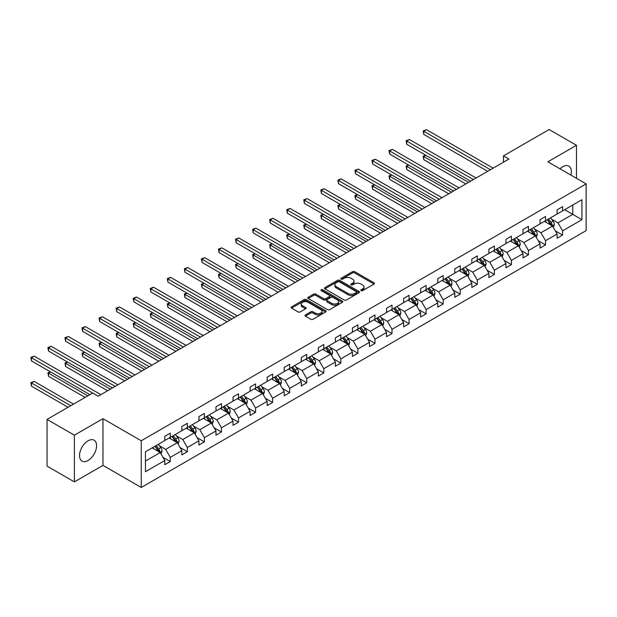 <?xml version="1.0" encoding="UTF-8"?>
<svg xmlns="http://www.w3.org/2000/svg" width="617" height="617" viewBox="0 0 617 617"><rect width="100%" height="100%" fill="white"/><g stroke="black" fill="none" stroke-linecap="round" stroke-linejoin="round"><path stroke-width="0.93" d="M361.107 290.638A1.064 0.617 0 0 0 362.611 290.638L374.01 284.051A1.519 0.879 0 0 0 374.457 283.434A1.519 0.879 0 0 0 374.01 282.817L354.69 271.665A1.519 0.879 0 0 0 352.546 271.665L341.147 278.244A1.064 0.617 0 0 0 340.831 278.676A1.064 0.617 0 0 0 341.147 279.115A1.064 0.617 0 0 0 342.643 279.115L344.124 278.259A4.859 2.807 0 0 1 350.988 278.259L352.6 279.192A4.859 2.807 0 0 1 354.027 281.175A4.859 2.807 0 0 1 352.6 283.157L351.127 284.005A1.064 0.617 0 0 0 350.811 284.445A1.064 0.617 0 0 0 351.127 284.877A1.064 0.617 0 0 0 352.631 284.877L354.104 284.021A4.859 2.807 0 0 1 360.976 284.021L362.58 284.954A4.859 2.807 0 0 1 364.007 286.936A4.859 2.807 0 0 1 362.58 288.918L361.107 289.766A1.064 0.617 0 0 0 360.798 290.206A1.064 0.617 0 0 0 361.107 290.638L361.107 289.766M88.054 460.49A12.062 6.964 120 0 0 95.936 449.862A12.062 6.964 120 0 0 94.085 440.199A12.062 6.964 120 0 0 88.054 440.8A12.062 6.964 120 0 0 80.179 451.428A12.062 6.964 120 0 0 82.022 461.092A12.062 6.964 120 0 0 88.054 460.49M570.872 175.081A12.062 6.964 120 0 0 568.835 166.104A12.062 6.964 120 0 0 562.804 166.706A12.062 6.964 120 0 0 560.043 168.827M305.43 314.909A1.519 0.879 0 0 0 304.991 315.534A1.519 0.879 0 0 0 305.43 316.151L310.852 319.282A1.519 0.879 0 0 0 312.996 319.282L325.66 311.971A1.519 0.879 0 0 0 326.108 311.346A1.519 0.879 0 0 0 325.66 310.729L306.348 299.577A1.519 0.879 0 0 0 304.196 299.577L291.532 306.888A1.519 0.879 0 0 0 291.093 307.505A1.519 0.879 0 0 0 291.532 308.13L298.08 311.909A1.519 0.879 0 0 0 300.224 311.909L305.646 308.778A1.519 0.879 0 0 0 306.094 308.161A1.519 0.879 0 0 0 305.646 307.536L302.399 305.662A4.057 2.345 0 0 1 301.212 304.004A4.057 2.345 0 0 1 303.718 301.844A4.057 2.345 0 0 1 308.145 302.345L320.863 309.688A4.057 2.345 0 0 1 322.051 311.346A4.057 2.345 0 0 1 319.544 313.513A4.057 2.345 0 0 1 315.117 313.004L312.996 311.786A1.519 0.879 0 0 0 310.852 311.786L305.43 314.909L305.43 316.151M102.977 418.673L74.387 435.178L47.054 419.398L47.054 466.113L74.387 481.892L102.977 465.388L141.247 487.476L141.247 440.762L102.977 418.673L102.977 465.388M576.471 178.321L576.471 145.304L547.881 161.808L586.15 183.905L141.247 440.762M576.471 145.304L549.138 129.524L503.487 155.877L503.487 162.186M47.054 419.398L92.704 393.044L98.172 396.199L508.956 159.032L503.487 155.877M344.232 300.009A1.519 0.879 0 0 0 346.376 300.009L359.04 292.697A1.519 0.879 0 0 0 359.487 292.08A1.519 0.879 0 0 0 359.04 291.455L339.72 280.303A1.519 0.879 0 0 0 337.576 280.303L324.912 287.615A1.519 0.879 0 0 0 324.465 288.239A1.519 0.879 0 0 0 324.912 288.856L344.232 300.009M321.634 290.869A1.064 0.617 0 0 1 322.714 291.016L322.714 289.751L342.35 301.096A1.519 0.879 0 0 1 342.797 301.713A1.519 0.879 0 0 1 342.35 302.33L329.686 309.641A1.519 0.879 0 0 1 327.542 309.641L308.222 298.489L308.222 297.255A1.519 0.879 0 0 0 307.775 297.872A1.519 0.879 0 0 0 308.222 298.489M308.222 297.255L313.644 294.124A1.519 0.879 0 0 1 315.788 294.124L323.624 298.643A1.519 0.879 0 0 0 325.768 298.643L329.362 296.569A1.519 0.879 0 0 0 329.81 295.952A1.519 0.879 0 0 0 329.362 295.335L321.21 290.622A1.064 0.617 0 0 1 320.894 290.191A1.064 0.617 0 0 1 321.557 289.62A1.064 0.617 0 0 1 322.714 289.751M74.387 435.178L74.387 481.892M145.458 451.721L164.808 440.546L164.808 436.312L170.277 433.157L170.277 437.391L181.868 430.697L181.868 426.47L187.337 423.308L187.337 427.542L198.929 420.848L198.929 416.622L204.397 413.459L204.397 417.694L215.981 410.999L215.981 406.773L221.449 403.618L221.449 407.845L233.041 401.15L233.041 396.924L238.509 393.769L238.509 397.996L250.093 391.309L250.093 387.075L255.561 383.921L255.561 388.147L267.153 381.46L267.153 377.226L272.621 374.072L272.621 378.298L284.213 371.611L284.213 367.377L289.674 364.223L289.674 368.457L301.266 361.763L301.266 357.536L306.734 354.374L306.734 358.608L318.326 351.914L318.326 347.687L323.794 344.533L323.794 348.759L335.378 342.065L335.378 337.838L340.846 334.684L340.846 338.91L352.438 332.216L352.438 327.989L357.906 324.835L357.906 329.062L369.498 322.375L369.498 318.141L374.959 314.986L374.959 319.213L386.55 312.526L386.55 308.292L392.019 305.137L392.019 309.372L403.611 302.677L403.611 298.451L409.079 295.288L409.079 299.523L420.663 292.828L420.663 288.602L426.131 285.44L426.131 289.674L437.723 282.979L437.723 278.753L443.191 275.598L443.191 279.825L454.783 273.13L454.783 268.904L460.243 265.75L460.243 269.976L471.835 263.289L471.835 259.055L477.303 255.901L477.303 260.127L488.895 253.44L488.895 249.206L494.364 246.052L494.364 250.278L505.948 243.592L505.948 239.357L511.416 236.203L511.416 240.437L523.008 233.743L523.008 229.516L528.476 226.354L528.476 230.588L540.06 223.894L540.06 219.667L545.528 216.505L545.528 220.739L557.12 214.045L557.12 209.819L562.588 206.664L562.588 210.891L581.939 199.715L581.939 219.667L562.588 230.843L562.588 235.069L557.12 238.224L557.12 233.997L545.528 240.684L545.528 244.918L540.06 248.073L540.06 243.846L528.476 250.533L528.476 254.767L523.008 257.921L523.008 253.687L511.416 260.382L511.416 264.608L505.948 267.77L505.948 263.536L494.364 270.231L494.364 274.457L488.895 277.619L488.895 273.385L477.303 280.079L477.303 284.306L471.835 287.46L471.835 283.234L460.243 289.928L460.243 294.155L454.783 297.309L454.783 293.083L443.191 299.769L443.191 304.004L437.723 307.158L437.723 302.932L426.131 309.618L426.131 313.852L420.663 317.007L420.663 312.78L409.079 319.467L409.079 323.701L403.611 326.856L403.611 322.622L392.019 329.316L392.019 333.542L386.55 336.705L386.55 332.47L374.959 339.165L374.959 343.391L369.498 346.546L369.498 342.319L357.906 349.014L357.906 353.24L352.438 356.395L352.438 352.168L340.846 358.863L340.846 363.089L335.378 366.243L335.378 362.017L323.794 368.704L323.794 372.938L318.326 376.092L318.326 371.866L306.734 378.553L306.734 382.787L301.266 385.941L301.266 381.707L289.674 388.401L289.674 392.628L284.213 395.79L284.213 391.556L272.621 398.25L272.621 402.477L267.153 405.639L267.153 401.405L255.561 408.099L255.561 412.326L250.093 415.48L250.093 411.254L238.509 417.948L238.509 422.175L233.041 425.329L233.041 421.103L221.449 427.789L221.449 432.023L215.981 435.178L215.981 430.951L204.397 437.638L204.397 441.872L198.929 445.027L198.929 440.8L187.337 447.487L187.337 451.721L181.868 454.876L181.868 450.641L170.277 457.336L170.277 461.562L164.808 464.724L164.808 460.49L145.458 471.666L145.458 451.721M141.247 487.476L586.15 230.619L586.15 183.905M169.189 438.016L177.28 442.69L165.688 449.384L159.356 445.729M165.688 449.384L170.277 457.336M177.28 442.69L181.868 450.641M164.808 439.535L165.688 440.037L170.277 437.391M186.241 428.175L194.332 432.841L182.74 439.535L176.416 435.88M182.74 439.535L187.337 447.487M194.332 432.841L198.929 440.8M181.868 429.687L182.74 430.188L187.337 427.542M203.302 418.326L211.392 422.992L199.8 429.687L193.476 426.031M199.8 429.687L204.397 437.638M211.392 422.992L215.981 430.951M198.929 419.838L199.8 420.347L204.397 417.694M220.354 408.477L228.444 413.151L216.86 419.838L210.528 416.182M216.86 419.838L221.449 427.789M228.444 413.151L233.041 421.103M215.981 409.989L216.86 410.498L221.449 407.845M237.414 398.628L245.504 403.302L233.912 409.989L227.588 406.341M233.912 409.989L238.509 417.948M245.504 403.302L250.093 411.254M233.041 400.14L233.912 400.649L238.509 397.996M254.466 388.779L262.564 393.453L250.972 400.14L244.64 396.492M250.972 400.14L255.561 408.099M262.564 393.453L267.153 401.405M250.093 390.299L250.972 390.8L255.561 388.147M271.526 378.931L279.617 383.604L268.025 390.299L261.701 386.643M268.025 390.299L272.621 398.25M279.617 383.604L284.213 391.556M267.153 380.45L268.025 380.951L272.621 378.298M288.586 369.082L296.677 373.755L285.085 380.45L278.753 376.794M285.085 380.45L289.674 388.401M296.677 373.755L301.266 381.707M284.213 370.601L285.085 371.102L289.674 368.457M305.639 359.241L313.729 363.907L302.145 370.601L295.813 366.945M302.145 370.601L306.734 378.553M313.729 363.907L318.326 371.866M301.266 360.752L302.145 361.261L306.734 358.608M322.699 349.392L330.789 354.058L319.197 360.752L312.873 357.096M319.197 360.752L323.794 368.704M330.789 354.058L335.378 362.017M318.326 350.903L319.197 351.412L323.794 348.759M339.751 339.543L347.849 344.217L336.257 350.903L329.925 347.248M336.257 350.903L340.846 358.863M347.849 344.217L352.438 352.168M335.378 341.054L336.257 341.563L340.846 338.91M356.811 329.694L364.902 334.368L353.31 341.054L346.985 337.406M353.31 341.054L357.906 349.014M364.902 334.368L369.498 342.319M352.438 331.213L353.31 331.715L357.906 329.062M373.871 319.845L381.962 324.519L370.37 331.213L364.038 327.558M370.37 331.213L374.959 339.165M381.962 324.519L386.55 332.47M369.498 321.364L370.37 321.866L374.959 319.213M390.923 309.996L399.014 314.67L387.43 321.364L381.098 317.709M387.43 321.364L392.019 329.316M399.014 314.67L403.611 322.622M386.55 311.516L387.43 312.017L392.019 309.372M407.984 300.155L416.074 304.821L404.482 311.516L398.158 307.86M404.482 311.516L409.079 319.467M416.074 304.821L420.663 312.78M403.611 301.667L404.482 302.168L409.079 299.523M425.036 290.306L433.126 294.972L421.542 301.667L415.21 298.011M421.542 301.667L426.131 309.618M433.126 294.972L437.723 302.932M420.663 291.818L421.542 292.327L426.131 289.674M442.096 280.457L450.186 285.131L438.594 291.818L432.27 288.162M438.594 291.818L443.191 299.769M450.186 285.131L454.783 293.083M437.723 281.969L438.594 282.478L443.191 279.825M459.156 270.608L467.246 275.282L455.654 281.969L449.323 278.321M455.654 281.969L460.243 289.928M467.246 275.282L471.835 283.234M454.783 272.12L455.654 272.629L460.243 269.976M476.208 260.76L484.299 265.433L472.715 272.12L466.383 268.472M472.715 272.12L477.303 280.079M484.299 265.433L488.895 273.385M471.835 262.279L472.715 262.78L477.303 260.127M493.268 250.911L501.359 255.585L489.767 262.279L483.443 258.623M489.767 262.279L494.364 270.231M501.359 255.585L505.948 263.536M488.895 252.43L489.767 252.931L494.364 250.278M510.321 241.062L518.411 245.736L506.827 252.43L500.495 248.774M506.827 252.43L511.416 260.382M518.411 245.736L523.008 253.687M505.948 242.581L506.827 243.083L511.416 240.437M527.381 231.221L535.471 235.887L523.879 242.581L517.555 238.926M523.879 242.581L528.476 250.533M535.471 235.887L540.06 243.846M523.008 232.732L523.879 233.241L528.476 230.588M544.441 221.372L552.531 226.038L540.939 232.732L534.607 229.077M540.939 232.732L545.528 240.684M552.531 226.038L557.12 233.997M540.06 222.884L540.939 223.393L545.528 220.739M564.663 209.695L572.753 214.361L557.992 222.884L551.667 219.228M557.992 222.884L562.588 230.843M581.939 219.667L572.753 214.361L572.753 205.021L581.939 199.715M557.12 213.035L557.992 213.544L562.588 210.891M145.458 461.061L160.219 452.539L152.129 447.865M160.219 452.539L164.808 460.49M555.315 230.874L562.588 235.069M538.263 240.715L545.528 244.918M521.203 250.564L528.476 254.767M504.143 260.413L511.416 264.608M487.091 270.261L494.364 274.457M470.031 280.11L477.303 284.306M452.978 289.959L460.243 294.155M435.918 299.808L443.191 304.004M418.858 309.649L426.131 313.852M401.806 319.498L409.079 323.701M384.746 329.347L392.019 333.542M367.693 339.196L374.959 343.391M350.633 349.045L357.906 353.24M333.573 358.893L340.846 363.089M316.521 368.742L323.794 372.938M299.461 378.583L306.734 382.787M282.409 388.432L289.674 392.628M265.349 398.281L272.621 402.477M248.296 408.13L255.561 412.326M231.236 417.979L238.509 422.175M214.176 427.828L221.449 432.023M197.124 437.669L204.397 441.872M180.064 447.518L187.337 451.721M163.011 457.367L170.277 461.562M361.531 290.784L362.58 290.183A4.859 2.807 0 0 0 364.007 288.201L364.007 286.936M354.027 281.175L354.027 282.432A4.859 2.807 0 0 1 352.6 284.422L351.551 285.023M373.995 284.067L354.69 272.922A1.519 0.879 0 0 0 352.546 272.922L341.571 279.262M359.017 292.713L339.72 281.568A1.519 0.879 0 0 0 337.576 281.568L324.935 288.864L324.912 287.615M356.356 292.512A1.064 0.617 0 0 0 356.672 292.08A1.064 0.617 0 0 0 356.356 291.648L339.404 281.853A1.064 0.617 0 0 0 337.9 281.853L336.342 282.756A4.859 2.807 0 0 0 334.915 284.738A4.859 2.807 0 0 0 336.342 286.72L347.934 293.407A4.859 2.807 0 0 0 354.798 293.407L356.356 292.512L356.356 293.777A1.064 0.617 0 0 0 356.672 293.337L356.672 292.08M334.915 284.738L334.915 285.995A4.859 2.807 0 0 0 336.342 287.977L336.342 286.72M356.356 293.777L354.798 294.671A4.859 2.807 0 0 1 347.934 294.671L336.342 287.977M308.245 298.505L313.644 295.389L313.644 294.124M329.81 295.952L329.81 297.217A1.519 0.879 0 0 1 329.362 297.834L325.768 299.908A1.519 0.879 0 0 1 323.624 299.908L315.788 295.389A1.519 0.879 0 0 0 313.644 295.389M322.714 291.016L342.335 302.345M331.753 303.34A4.057 2.345 0 0 0 336.18 303.849A4.057 2.345 0 0 0 338.687 301.682A4.057 2.345 0 0 0 337.499 300.024L333.018 297.44A1.519 0.879 0 0 0 330.866 297.44L327.272 299.515A1.519 0.879 0 0 0 326.825 300.132A1.519 0.879 0 0 0 327.272 300.757L331.753 303.34L331.753 304.605A4.057 2.345 0 0 0 336.18 305.114A4.057 2.345 0 0 0 338.687 302.947L338.687 301.682M326.825 300.132L326.825 301.397A1.519 0.879 0 0 0 327.272 302.014L327.272 300.757M331.753 304.605L327.272 302.014M322.051 311.346L322.051 312.611A4.057 2.345 0 0 1 319.544 314.778A4.057 2.345 0 0 1 315.117 314.269L312.996 313.043A1.519 0.879 0 0 0 310.852 313.043L305.454 316.159M301.212 304.004L301.212 305.268A4.057 2.345 0 0 0 302.399 306.927L302.399 305.662M305.623 308.785L302.399 306.927M325.66 310.729L325.66 311.971L306.348 300.841A1.519 0.879 0 0 0 304.196 300.841L291.556 308.138M553.356 227.48L554.367 224.58A4.095 2.368 -120 0 0 553.056 221.087L550.603 217.809M546.199 222.39L545.135 220.963M425.838 155.299L423.763 156.494L423.763 159.649L465.82 183.935M551.922 225.691L552.153 224.75A4.095 2.368 -120 0 0 550.981 222.29L548.528 219.012M547.495 219.606L550.202 223.207A2.09 1.203 60 0 1 550.58 223.84L552.153 224.75M547.21 219.768L549.67 223.045A4.095 2.368 60 0 1 550.688 224.981M423.763 159.649L423.162 156.147L468.558 182.354M423.162 156.147L425.599 155.16M490.422 169.729L423.763 131.244L426.494 129.663L493.16 168.156M487.692 171.31L423.763 134.398L423.763 131.244L423.162 130.897L426.494 129.663M423.763 134.398L423.162 130.897M536.304 237.329L537.307 234.421A4.095 2.368 -120 0 0 536.003 230.935L533.543 227.658M529.139 232.239L528.075 230.812M408.778 165.14L406.703 166.343L406.703 169.498L448.767 193.784M534.87 235.54L535.093 234.599A4.095 2.368 -120 0 0 533.921 232.131L531.468 228.861M530.443 229.447L533.142 233.056A2.09 1.203 60 0 1 533.52 233.689L535.093 234.599M530.157 229.617L532.61 232.894A4.095 2.368 60 0 1 533.628 234.83M406.703 169.498L406.102 165.996L451.497 192.203M406.102 165.996L408.539 165.001M519.244 247.178L520.254 244.27A4.095 2.368 -120 0 0 518.943 240.784L516.491 237.506M512.087 242.08L511.023 240.661M391.726 174.989L389.643 176.192L389.643 179.346L431.707 203.633M517.81 245.389L518.041 244.448A4.095 2.368 -120 0 0 516.869 241.98L514.408 238.702M513.383 239.296L516.09 242.905A2.09 1.203 60 0 1 516.468 243.538L518.041 244.448M513.097 239.465L515.557 242.743A4.095 2.368 60 0 1 516.576 244.671M389.643 179.346L389.042 175.845L434.445 202.052M389.042 175.845L391.487 174.85M473.37 179.578L406.703 141.092L409.433 139.511L476.1 178.005M470.632 181.159L406.703 144.247L406.703 141.092L406.102 140.745L409.433 139.511M406.703 144.247L406.102 140.745M456.31 189.427L389.643 150.941L392.381 149.36L459.04 187.853M453.58 191.008L389.643 154.096L389.643 150.941L389.042 150.594L392.381 149.36M389.643 154.096L389.042 150.594M502.192 257.027L503.194 254.119A4.095 2.368 -120 0 0 501.883 250.633L499.431 247.355M495.027 251.929L493.962 250.51M374.666 184.838L372.591 186.041L372.591 189.195L414.655 213.482M500.749 255.237L500.981 254.297A4.095 2.368 -120 0 0 499.809 251.829L497.356 248.551M496.33 249.145L499.03 252.754A2.09 1.203 60 0 1 499.408 253.386L500.981 254.297M496.045 249.314L498.497 252.584A4.095 2.368 60 0 1 499.515 254.52M372.591 189.195L371.989 185.694L417.385 211.901M371.989 185.694L374.426 184.699M439.25 199.276L372.591 160.79L375.321 159.209L441.988 197.695M436.52 200.857L372.591 163.945L372.591 160.79L371.989 160.443L375.321 159.209M372.591 163.945L371.989 160.443M485.132 266.868L486.134 263.968A4.095 2.368 -120 0 0 484.831 260.482L482.378 257.204M477.974 261.778L476.91 260.359M357.613 194.687L355.531 195.89L355.531 199.044L397.595 223.323M483.697 265.086L483.929 264.145A4.095 2.368 -120 0 0 482.749 261.677L480.296 258.4M479.27 258.993L481.97 262.603A2.09 1.203 60 0 1 482.355 263.235L483.929 264.145M478.985 259.155L481.437 262.433A4.095 2.368 60 0 1 482.463 264.369M355.531 199.044L354.929 195.535L400.325 221.75M354.929 195.535L357.366 194.548M422.198 209.124L355.531 170.631L358.269 169.058L424.928 207.543M419.46 210.698L355.531 173.793L355.531 170.631L354.929 170.284L358.269 169.058M355.531 173.793L354.929 170.284M468.072 276.717L469.082 273.817A4.095 2.368 -120 0 0 467.771 270.323L465.318 267.045M460.914 271.627L459.85 270.207M340.553 204.535L338.478 205.731L338.478 208.893L380.535 233.172M466.637 274.927L466.868 273.987A4.095 2.368 -120 0 0 465.696 271.526L463.244 268.248M462.21 268.842L464.917 272.444A2.09 1.203 60 0 1 465.295 273.084L466.868 273.987M461.925 269.004L464.385 272.282A4.095 2.368 60 0 1 465.403 274.218M338.478 208.893L337.877 205.384L383.273 231.599M337.877 205.384L340.314 204.397M405.138 218.973L338.478 180.48L341.209 178.907L407.876 217.392M402.407 220.547L338.478 183.642L338.478 180.48L337.877 180.133L341.209 178.907M338.478 183.642L337.877 180.133M451.019 286.566L452.022 283.666A4.095 2.368 -120 0 0 450.718 280.172L448.258 276.894M443.862 281.475L442.798 280.056M323.493 214.384L321.418 215.58L321.418 218.734L363.482 243.021M449.585 284.776L449.808 283.835A4.095 2.368 -120 0 0 448.636 281.375L446.184 278.097M445.158 278.691L447.857 282.293A2.09 1.203 60 0 1 448.235 282.925L449.808 283.835M444.872 278.853L447.325 282.131A4.095 2.368 60 0 1 448.351 284.067M321.418 218.734L320.817 215.233L366.213 241.448M320.817 215.233L323.254 214.246M388.085 228.822L321.418 190.329L324.149 188.756L390.816 227.241M385.347 230.396L321.418 193.483L321.418 190.329L320.817 189.982L324.149 188.756M321.418 193.483L320.817 189.982M433.959 296.415L434.97 293.507A4.095 2.368 -120 0 0 433.658 290.021L431.206 286.743M426.802 291.324L425.738 289.897M306.441 224.233L304.358 225.429L304.358 228.583L346.422 252.87M432.525 294.625L432.756 293.684A4.095 2.368 -120 0 0 431.584 291.224L429.123 287.946M428.098 288.54L430.805 292.142A2.09 1.203 60 0 1 431.183 292.774L432.756 293.684M427.812 288.702L430.273 291.98A4.095 2.368 60 0 1 431.291 293.916M304.358 228.583L303.757 225.082L349.16 251.289M303.757 225.082L306.202 224.094M371.025 238.663L304.358 200.178L307.096 198.597L373.755 237.09M368.295 240.244L304.358 203.332L304.358 200.178L303.757 199.831L307.096 198.597M304.358 203.332L303.757 199.831M416.907 306.263L417.91 303.356A4.095 2.368 -120 0 0 416.598 299.87L414.146 296.592M409.742 301.165L408.678 299.746M289.381 234.074L287.306 235.278L287.306 238.432L329.37 262.719M415.465 304.474L415.696 303.533A4.095 2.368 -120 0 0 414.524 301.065L412.071 297.795M411.045 298.381L413.745 301.991A2.09 1.203 60 0 1 414.123 302.623L415.696 303.533M410.76 298.551L413.213 301.829A4.095 2.368 60 0 1 414.231 303.765M287.306 238.432L286.704 234.93L332.1 261.138M286.704 234.93L289.142 233.936M353.965 248.512L287.306 210.027L290.036 208.446L356.703 246.939M351.235 250.093L287.306 213.181L287.306 210.027L286.704 209.68L290.036 208.446M287.306 213.181L286.704 209.68M399.847 316.112L400.849 313.205A4.095 2.368 -120 0 0 399.546 309.719L397.093 306.441M392.69 311.014L391.625 309.595M272.328 243.923L270.246 245.126L270.246 248.281L312.31 272.567M398.412 314.323L398.644 313.382A4.095 2.368 -120 0 0 397.471 310.914L395.011 307.636M393.985 308.23L396.685 311.84A2.09 1.203 60 0 1 397.07 312.472L398.644 313.382M393.7 308.4L396.153 311.67A4.095 2.368 60 0 1 397.178 313.606M270.246 248.281L269.644 244.779L315.04 270.986M269.644 244.779L272.082 243.784M382.787 325.961L383.797 323.053A4.095 2.368 -120 0 0 382.486 319.567L380.033 316.29M375.63 320.863L374.565 319.444M255.268 253.772L253.194 254.975L253.194 258.13L295.25 282.416M381.352 324.172L381.584 323.231A4.095 2.368 -120 0 0 380.411 320.763L377.959 317.485M376.933 318.079L379.632 321.688A2.09 1.203 60 0 1 380.01 322.321L381.584 323.231M376.648 318.241L379.1 321.519A4.095 2.368 60 0 1 380.118 323.455M253.194 258.13L252.592 254.628L297.988 280.835M252.592 254.628L255.029 253.633M365.734 335.802L366.737 332.902A4.095 2.368 -120 0 0 365.434 329.409L362.973 326.138M358.577 330.712L357.513 329.293M238.208 263.621L236.134 264.816L236.134 267.979L278.198 292.257M364.3 334.013L364.524 333.08A4.095 2.368 -120 0 0 363.351 330.612L360.899 327.334M359.873 327.928L362.572 331.537A2.09 1.203 60 0 1 362.95 332.17L364.524 333.08M359.588 328.09L362.04 331.368A4.095 2.368 60 0 1 363.066 333.303M236.134 267.979L235.532 264.469L280.928 290.684M235.532 264.469L237.969 263.482M348.674 345.651L349.685 342.751A4.095 2.368 -120 0 0 348.374 339.257L345.921 335.98M341.517 340.561L340.453 339.142M221.156 273.47L219.074 274.665L219.074 277.827L261.138 302.106M347.24 343.862L347.471 342.921A4.095 2.368 -120 0 0 346.299 340.461L343.839 337.183M342.813 337.777L345.52 341.378A2.09 1.203 60 0 1 345.898 342.019L347.471 342.921M342.528 337.939L344.988 341.216A4.095 2.368 60 0 1 346.006 343.152M219.074 277.827L218.472 274.318L263.875 300.533M218.472 274.318L220.917 273.331M331.622 355.5L332.625 352.6A4.095 2.368 -120 0 0 331.321 349.106L328.861 345.828M324.457 350.41L323.393 348.991M204.096 283.319L202.021 284.514L202.021 287.669L244.085 311.955M330.188 353.711L330.411 352.77A4.095 2.368 -120 0 0 329.239 350.309L326.786 347.032M325.761 347.626L328.46 351.227A2.09 1.203 60 0 1 328.838 351.86L330.411 352.77M325.475 347.787L327.928 351.065A4.095 2.368 60 0 1 328.946 353.001M202.021 287.669L201.42 284.167L246.815 310.374M201.42 284.167L203.857 283.18M314.562 365.349L315.565 362.441A4.095 2.368 -120 0 0 314.261 358.955L311.809 355.677M307.405 360.259L306.34 358.832M187.044 293.16L184.961 294.363L184.961 297.517L227.025 321.804M313.127 363.56L313.359 362.619A4.095 2.368 -120 0 0 312.187 360.158L309.726 356.881M308.701 357.467L311.4 361.076A2.09 1.203 60 0 1 311.786 361.709L313.359 362.619M308.415 357.636L310.868 360.914A4.095 2.368 60 0 1 311.893 362.85M184.961 297.517L184.36 294.016L229.755 320.223M184.36 294.016L186.797 293.021M297.51 375.198L298.512 372.29A4.095 2.368 -120 0 0 297.201 368.804L294.749 365.526M290.345 370.1L289.28 368.681M169.983 303.009L167.909 304.212L167.909 307.366L209.965 331.653M296.067 373.408L296.299 372.467A4.095 2.368 -120 0 0 295.127 369.999L292.674 366.722M291.648 367.316L294.348 370.925A2.09 1.203 60 0 1 294.725 371.557L296.299 372.467M291.363 367.485L293.815 370.763A4.095 2.368 60 0 1 294.833 372.691M167.909 307.366L167.307 303.865L212.703 330.072M167.307 303.865L169.744 302.87M280.45 385.047L281.452 382.139A4.095 2.368 -120 0 0 280.149 378.653L277.689 375.375M273.292 379.949L272.228 378.529M152.923 312.858L150.849 314.061L150.849 317.215L192.913 341.502M279.015 383.257L279.239 382.316A4.095 2.368 -120 0 0 278.066 379.848L275.614 376.571M274.588 377.164L277.288 380.774A2.09 1.203 60 0 1 277.665 381.406L279.239 382.316M274.303 377.334L276.755 380.604A4.095 2.368 60 0 1 277.781 382.54M150.849 317.215L150.247 313.714L195.643 339.921M150.247 313.714L152.684 312.719M263.39 394.895L264.4 391.988A4.095 2.368 -120 0 0 263.089 388.502L260.636 385.224M256.232 389.797L255.168 388.378M135.871 322.706L133.796 323.91L133.796 327.064L175.853 351.351M261.955 393.106L262.186 392.165A4.095 2.368 -120 0 0 261.014 389.697L258.562 386.419M257.528 387.013L260.235 390.623A2.09 1.203 60 0 1 260.613 391.255L262.186 392.165M257.243 387.175L259.703 390.453A4.095 2.368 60 0 1 260.721 392.389M133.796 327.064L133.195 323.563L178.591 349.77M133.195 323.563L135.632 322.568M246.337 404.737L247.34 401.837A4.095 2.368 -120 0 0 246.036 398.343L243.576 395.073M239.172 399.646L238.108 398.227M118.811 332.555L116.736 333.751L116.736 336.913L158.8 361.192M244.903 402.947L245.126 402.006A4.095 2.368 -120 0 0 243.954 399.546L241.502 396.268M240.476 396.862L243.175 400.464A2.09 1.203 60 0 1 243.553 401.104L245.126 402.006M240.19 397.024L242.643 400.302A4.095 2.368 60 0 1 243.661 402.238M116.736 336.913L116.135 333.404L161.531 359.618M116.135 333.404L118.572 332.416M336.913 258.361L270.246 219.876L272.984 218.295L339.643 256.78M334.175 259.942L270.246 223.03L270.246 219.876L269.644 219.529L272.984 218.295M270.246 223.03L269.644 219.529M319.853 268.21L253.194 229.725L255.924 228.143L322.591 266.629M317.123 269.791L253.194 232.879L253.194 229.725L252.592 229.377L255.924 228.143M253.194 232.879L252.592 229.377M302.8 278.059L236.134 239.566L238.864 237.992L305.531 276.478M300.063 279.632L236.134 242.728L236.134 239.566L235.532 239.219L238.864 237.992M236.134 242.728L235.532 239.219M285.74 287.908L219.074 249.415L221.812 247.841L288.471 286.327M283.01 289.481L219.074 252.577L219.074 249.415L218.472 249.067L221.812 247.841M219.074 252.577L218.472 249.067M268.68 297.749L202.021 259.263L204.751 257.69L271.418 296.175M265.95 299.33L202.021 262.418L202.021 259.263L201.42 258.916L204.751 257.69M202.021 262.418L201.42 258.916M251.628 307.598L184.961 269.112L187.699 267.531L254.358 306.024M248.89 309.179L184.961 272.267L184.961 269.112L184.36 268.765L187.699 267.531M184.961 272.267L184.36 268.765M234.568 317.447L167.909 278.961L170.639 277.38L237.306 315.873M231.838 319.028L167.909 282.116L167.909 278.961L167.307 278.614L170.639 277.38M167.909 282.116L167.307 278.614M217.516 327.295L150.849 288.81L153.587 287.229L220.246 325.714M214.778 328.876L150.849 291.964L150.849 288.81L150.247 288.463L153.587 287.229M150.849 291.964L150.247 288.463M200.456 337.144L133.796 298.659L136.527 297.078L203.194 335.563M197.725 338.725L133.796 301.813L133.796 298.659L133.195 298.312L136.527 297.078M133.796 301.813L133.195 298.312M183.403 346.993L116.736 308.5L119.467 306.927L186.133 345.412M180.665 348.566L116.736 311.662L116.736 308.5L116.135 308.153L119.467 306.927M116.736 311.662L116.135 308.153M229.277 414.585L230.288 411.686A4.095 2.368 -120 0 0 228.976 408.192L226.524 404.914M222.12 409.495L221.056 408.076M101.759 342.404L99.676 343.6L99.676 346.762L141.74 371.041M227.843 412.796L228.074 411.855A4.095 2.368 -120 0 0 226.902 409.395L224.441 406.117M223.416 406.711L226.123 410.313A2.09 1.203 60 0 1 226.501 410.953L228.074 411.855M223.13 406.873L225.583 410.151A4.095 2.368 60 0 1 226.609 412.087M99.676 346.762L99.075 343.253L144.478 369.467M99.075 343.253L101.52 342.265M166.343 356.842L99.676 318.349L102.414 316.776L169.073 355.261M163.613 358.415L99.676 321.503L99.676 318.349L99.075 318.002L102.414 316.776M99.676 321.503L99.075 318.002M212.225 424.434L213.227 421.534A4.095 2.368 -120 0 0 211.916 418.041L209.464 414.763M205.06 419.344L203.996 417.917M84.699 352.253L82.624 353.448L82.624 356.603L124.688 380.89M210.783 422.645L211.014 421.704A4.095 2.368 -120 0 0 209.842 419.244L207.389 415.966M206.363 416.56L209.063 420.162A2.09 1.203 60 0 1 209.441 420.794L211.014 421.704M206.078 416.722L208.531 420A4.095 2.368 60 0 1 209.549 421.935M82.624 356.603L82.022 353.101L127.418 379.308M82.022 353.101L84.46 352.114M149.283 366.683L82.624 328.198L85.354 326.617L152.021 365.11M146.553 368.264L82.624 331.352L82.624 328.198L82.022 327.851L85.354 326.617M82.624 331.352L82.022 327.851M195.165 434.283L196.167 431.376A4.095 2.368 -120 0 0 194.864 427.889L192.411 424.612M188.008 429.193L186.943 427.766M67.646 362.094L65.564 363.297L65.564 366.452L107.628 390.738M193.73 432.494L193.962 431.553A4.095 2.368 -120 0 0 192.782 429.085L190.329 425.815M189.303 426.401L192.003 430.01A2.09 1.203 60 0 1 192.388 430.643L193.962 431.553M189.018 426.571L191.471 429.848A4.095 2.368 60 0 1 192.496 431.784M65.564 366.452L64.962 362.95L110.358 389.157M64.962 362.95L67.4 361.955M132.231 376.532L65.564 338.047L68.302 336.466L134.961 374.959M129.493 378.113L65.564 341.201L65.564 338.047L64.962 337.7L68.302 336.466M65.564 341.201L64.962 337.7M178.105 444.132L179.115 441.224A4.095 2.368 -120 0 0 177.804 437.738L175.351 434.461M170.948 439.034L169.883 437.615M50.586 371.943L48.512 373.146L48.512 376.301L85.1 397.433M176.67 442.343L176.902 441.402A4.095 2.368 -120 0 0 175.729 438.934L173.277 435.656M172.243 436.25L174.95 439.859A2.09 1.203 60 0 1 175.328 440.492L176.902 441.402M171.958 436.42L174.418 439.697A4.095 2.368 60 0 1 175.436 441.625M48.512 376.301L47.91 372.799L87.838 395.852M47.91 372.799L50.347 371.804M115.171 386.381L48.512 347.895L51.242 346.314L117.909 384.807M112.441 387.962L48.512 351.05L48.512 347.895L47.91 347.548L51.242 346.314M48.512 351.05L47.91 347.548M161.052 453.981L162.055 451.073A4.095 2.368 -120 0 0 160.752 447.587L158.291 444.309M153.888 448.883L152.823 447.464M73.516 404.12L34.182 381.414L31.452 382.995L31.452 386.149L68.047 407.274M159.618 452.192L159.842 451.251A4.095 2.368 -120 0 0 158.669 448.783L156.217 445.505M155.191 446.099L157.89 449.708A2.09 1.203 60 0 1 158.268 450.341L159.842 451.251M154.906 446.261L157.358 449.538A4.095 2.368 60 0 1 158.384 451.474M31.452 386.149L30.85 382.648L70.778 405.701M30.85 382.648L34.182 381.414M92.65 393.075L31.452 357.744L34.182 356.163L100.849 394.649M89.912 394.649L31.452 360.899L31.452 357.744L30.85 357.397L34.182 356.163M31.452 360.899L30.85 357.397M362.58 290.183L362.58 288.918M351.127 284.877L351.127 284.005M352.6 284.422L352.6 283.157M341.147 279.115L341.147 278.244M352.546 272.922L352.546 271.665M354.69 272.922L354.69 271.665M374.01 284.051L374.01 282.817M337.576 281.568L337.576 280.303M339.72 281.568L339.72 280.303M359.04 292.697L359.04 291.455M347.934 294.671L347.934 293.407M354.798 294.671L354.798 293.407M315.788 295.389L315.788 294.124M323.624 299.908L323.624 298.643M325.768 299.908L325.768 298.643M329.362 297.834L329.362 296.569M342.35 302.33L342.35 301.096M310.852 313.043L310.852 311.786M312.996 313.043L312.996 311.786M315.117 314.269L315.117 313.004M305.646 308.778L305.646 307.536M291.532 308.13L291.532 306.888M304.196 300.841L304.196 299.577M306.348 300.841L306.348 299.577M552.23 225.868L554.336 224.657M550.981 222.29L553.056 221.087M548.505 223.716L549.67 223.045M535.178 235.717L537.284 234.506M533.921 232.131L536.003 230.935M531.445 233.565L532.61 232.894M518.118 245.566L520.224 244.347M516.869 241.98L518.943 240.784M514.385 243.414L515.557 242.743M501.066 255.415L503.163 254.196M499.809 251.829L501.883 250.633M497.333 253.263L498.497 252.584M484.006 265.264L486.111 264.045M482.749 261.677L484.831 260.482M480.273 263.104L481.437 262.433M466.946 275.113L469.051 273.894M465.696 271.526L467.771 270.323M463.22 272.953L464.385 272.282M449.893 284.954L451.999 283.743M448.636 281.375L450.718 280.172M446.16 282.802L447.325 282.131M432.833 294.803L434.939 293.592M431.584 291.224L433.658 290.021M429.1 292.651L430.273 291.98M415.781 304.651L417.886 303.441M414.524 301.065L416.598 299.87M412.048 302.5L413.213 301.829M398.721 314.5L400.826 313.282M397.471 310.914L399.546 309.719M394.988 312.349L396.153 311.67M381.661 324.349L383.766 323.131M380.411 320.763L382.486 319.567M377.936 322.197L379.1 321.519M364.608 334.198L366.714 332.979M363.351 330.612L365.434 329.409M360.876 332.039L362.04 331.368M347.548 344.047L349.654 342.828M346.299 340.461L348.374 339.257M343.823 341.887L344.988 341.216M330.496 353.888L332.602 352.677M329.239 350.309L331.321 349.106M326.763 351.736L327.928 351.065M313.436 363.737L315.542 362.526M312.187 360.158L314.261 358.955M309.703 361.585L310.868 360.914M296.384 373.586L298.481 372.375M295.127 369.999L297.201 368.804M292.651 371.434L293.815 370.763M279.324 383.435L281.429 382.216M278.066 379.848L280.149 378.653M275.591 381.283L276.755 380.604M262.264 393.284L264.369 392.065M261.014 389.697L263.089 388.502M258.538 391.132L259.703 390.453M245.211 403.132L247.317 401.914M243.954 399.546L246.036 398.343M241.478 400.973L242.643 400.302M228.151 412.974L230.257 411.763M226.902 409.395L228.976 408.192M224.418 410.822L225.583 410.151M211.099 422.822L213.197 421.612M209.842 419.244L211.916 418.041M207.366 420.671L208.531 420M194.039 432.671L196.144 431.46M192.782 429.085L194.864 427.889M190.306 430.519L191.471 429.848M176.979 442.52L179.084 441.302M175.729 438.934L177.804 437.738M173.254 440.368L174.418 439.697M159.926 452.369L162.032 451.15M158.669 448.783L160.752 447.587M156.194 450.217L157.358 449.538"/></g></svg>

